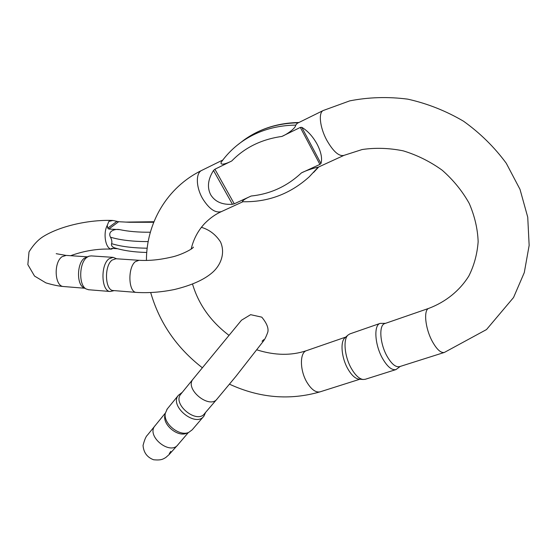 <?xml version="1.0" encoding="UTF-8"?>
<svg xmlns="http://www.w3.org/2000/svg" width="557" height="557" viewBox="0 0 557 557"><rect width="100%" height="100%" fill="white"/><g stroke="black" fill="none" stroke-linecap="round" stroke-linejoin="round"><path stroke-width="0.84" d="M300.307 127.428L301.783 127.323C307.791 130.902 312.937 136.59 317.225 144.388C321.187 152.235 322.426 158.613 320.957 163.528L319.906 164.399L300.307 127.428L281.877 136.444C286.771 134.467 295.572 128.395 295.753 125.088L297.292 123.299L323.269 110.495L349.726 100.873C368.65 97.162 387.999 96.584 407.787 99.153C427.407 103.546 445.997 110.906 463.556 121.231C480.127 133.095 494.365 147.104 506.278 163.278L520.015 189.373L527.737 217.195L529.15 245.386L524.29 272.582L513.547 297.515L486.512 329.556L444.382 352.435C440.803 353.166 436.744 349.434 432.218 341.239C425.102 328.122 423.397 309.622 428.918 308.32L384.824 323.568M319.906 164.399L301.434 172.9C305.974 170.428 316.23 167.309 318.124 167.225L343.927 155.389M221.331 162.045L221.178 162.268C219.785 166.097 227.611 163.173 231.768 160.966L214.905 169.224L234.26 203.799L232.443 204.273C222.32 204.948 215.079 201.801 210.72 194.818C206.96 187.465 207.886 179.354 213.505 170.491L214.905 169.224M234.26 203.799L251.179 196.015C245.658 198.445 242.713 200.346 242.344 201.718L242.42 201.725M359.098 379.143L358.771 379.115C355.053 378.488 351.39 375.035 347.784 368.755C341.545 357.845 340.111 341.984 344.804 337.918L345.208 337.563M444.305 352.456L399.571 366.638C395.672 367.481 391.46 363.937 386.92 356C379.804 343.293 378.732 325.093 384.741 323.596M400.225 366.436L396.013 369.563C391.801 370.482 387.254 366.687 382.381 358.186C374.715 344.56 373.636 325.016 380.132 323.394L385.486 323.339M349.907 333.887L347.986 335.084C342.973 339.429 344.539 356.529 351.265 368.316C355.157 375.098 359.084 378.823 363.06 379.491L365.225 379.296L395.916 369.597M108.817 229.031L107.766 228.14L107.243 225.376L108.866 221.401L112.974 220.481L118.662 221.721L108.817 229.031L119.776 229.637C115.8 228.635 107.202 230.758 110.474 237.198C111.804 239.649 112.187 241.808 111.609 243.674C111.073 245.477 112.048 246.869 114.554 247.844L115.139 248.025M112.876 248.429L111.47 249.125L111.442 248.506L112.215 248.387L117.534 248.721M118.662 221.721L129.461 222.278L153.718 222.278M112.834 257.341L91.23 255.9L88.974 256.192L84.406 258.17C77.012 263.071 76.441 284.07 83.578 287.6L84.114 287.885M138.77 260.279L115.933 258.747L112.152 260.049C104.027 265.738 104.939 290.496 113.203 290.538L113.475 290.559M114.22 290.622L110.202 291.492C101.277 291.457 100.288 264.833 109.068 258.754L113.141 257.362L116.65 258.796M88.974 256.192L87.024 257.271C79.101 262.528 78.481 285.184 86.126 288.958L88.598 289.737M216.798 399.306L204.656 413.503C197.171 424.49 172.162 404.347 180.726 394.231L181.129 393.736M188.558 432.455L186.651 433.214C178.108 437.426 162.874 425.172 164.816 415.64L165.046 414.499M167.295 408.901L165.269 413.419C163.18 423.668 179.619 436.89 188.795 432.357L192.179 429.83L203.521 416.594M205.561 412.445L203.973 416.065C195.918 427.88 169.084 406.276 178.303 395.393L181.624 392.81M428.918 308.32C445.76 301.894 459.581 290.803 468.82 276.035C474.098 265.578 477.21 254.138 478.15 241.717C477.683 228.941 474.717 216.186 469.245 203.451C462.338 191.086 453.335 180.022 442.237 170.247C430.192 161.565 417.186 155.097 403.212 150.843C389.106 148.016 375.425 147.577 362.168 149.527L343.996 155.361C338.99 156.649 333.197 151.511 326.625 139.939C319.843 127.323 318.263 112.549 323.269 110.495M242.922 201.738L221.561 211.542C215.503 213.387 209.195 209.091 202.637 198.647C195.946 187.215 195.598 173.053 201.711 170.414L201.787 170.379M306.58 350.632L306.489 350.666C299.694 352.463 299.715 370.127 306.81 382.109C311.349 389.587 315.812 392.817 320.212 391.801L359.913 379.213M251.179 196.015C270.375 194.024 287.12 186.317 301.434 172.9M281.877 136.444C261.588 139.299 244.885 147.473 231.768 160.966M313.605 172.447L318.569 167.128M318.124 167.225L309.246 176.813C290.086 194.066 267.778 202.365 242.344 201.718M298.329 122.791C277.372 123.194 259.151 129.015 243.66 140.246L240.366 142.787M236.69 145.642L240.603 142.613C256.213 131.292 274.594 125.45 295.753 125.088M232.443 204.273L213.505 170.491M301.783 127.323L320.957 163.528M111.414 249.111C105.6 248.791 102.857 233.627 107.243 225.376M87.198 256.819L66.206 255.405L62.147 256.659C53.444 262.173 54.593 286.416 63.477 286.521L63.77 286.542M192.826 247.788L193.363 247.078C193.718 248.331 181.15 255.28 170.588 257.299C159.462 259.861 148.942 260.864 139.041 260.3L135.393 261.63C127.539 267.395 128.347 292.397 136.312 292.404C148.775 293.163 161.572 292.174 174.703 289.452C191.357 285.379 203.778 279.865 211.966 272.888C220.649 265.571 225.606 253.351 220.495 241.884C215.705 234.546 209.335 229.693 201.383 227.312M119.776 229.637C128.382 231.482 138.575 232.346 150.362 232.22M111.609 243.674C121.029 246.549 132.893 248.053 147.201 248.192M148.197 241.585C132.97 241.62 120.396 240.158 110.474 237.198M107.766 228.14L116.956 221.338M217.216 398.826C209.85 409.708 184.464 389.259 192.938 379.268L241.508 320.198L250.622 314.67L261.79 317.156C266.699 323.13 268.718 328.087 267.833 332.021C266.413 336.08 264.972 339.074 263.51 341.002L235.924 376.337L217.216 398.826M188.37 432.531L178.031 444.618C170.317 455.793 146.094 436.312 154.846 425.959L155.257 425.451M222.849 159.998L201.711 170.414C166.759 187.417 146.317 223.517 146.435 260.453M256.937 349.873C274.775 355.505 291.297 355.77 306.489 350.666L345.737 337.089M150.717 292.648C159.483 322.837 176.694 347.874 202.344 367.752M229.491 384.184C259.576 398.032 289.786 400.587 320.115 391.836M221.561 211.542C215.58 214.16 209.968 218.135 204.718 223.454C197.993 230.647 193.467 239.211 191.142 249.146M192.52 284.049C198.598 304.428 210.748 321.521 228.955 335.321M380.132 323.394L349.81 333.922M358.771 379.115L363.06 379.491M344.804 337.918L347.986 335.084M298.956 122.484C277.887 122.888 259.458 128.813 243.66 140.246L240.603 142.613C233.007 148.197 226.532 154.749 221.178 162.268M84.782 288.241L63.477 286.521C58.631 286.145 52.783 284.933 45.932 282.886L34.527 276.063L27.85 264.617L28.999 251.952C33.343 244.829 38.182 239.642 43.509 236.391C60.727 225.801 89.593 219.542 112.618 220.461M65.9 255.385L56.208 253.693M70.642 255.705C84.281 250.761 97.893 248.568 111.47 249.125M136.312 292.404L113.203 290.538M110.202 291.492L88.298 289.717M83.578 287.6L86.126 288.958M114.554 247.844C123.438 250.629 134.181 252.168 146.776 252.467M125.979 222.097L153.934 221.735M263.712 339.652L262.062 341.246M177.599 445.12L169.161 454.519L165.84 457.464C162.923 459.212 161.105 460.493 153.544 459.748C147.132 457.311 143.629 452.556 143.045 445.475C144.5 439.786 145.99 436.305 147.501 435.038L165.318 413.12M170.762 451.4L169.265 453.788M180.726 394.231L192.938 379.268M166.856 409.444L178.303 395.393M182.035 392.629L181.394 392.915M164.816 415.64L165.269 413.419"/></g></svg>
